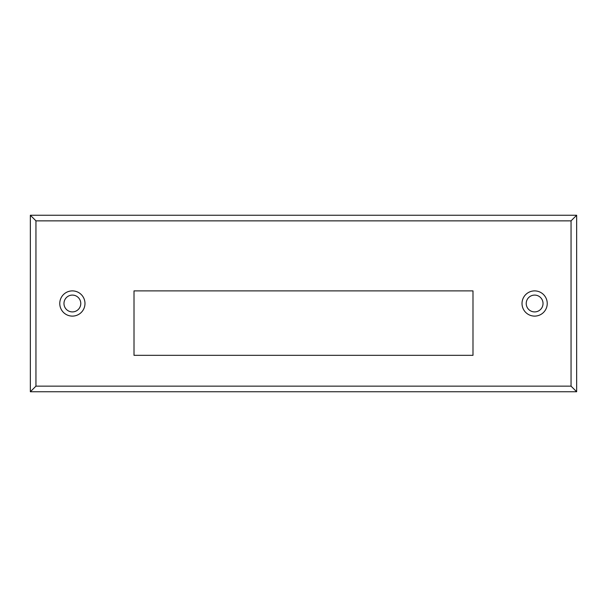 <?xml version="1.0" encoding="UTF-8"?>
<svg xmlns="http://www.w3.org/2000/svg" width="607" height="607" viewBox="0 0 607 607"><rect width="100%" height="100%" fill="white"/><g stroke="black" fill="none" stroke-linecap="round" stroke-linejoin="round"><path stroke-width="0.91" d="M84.98 303.5A12.61 12.61 0 0 1 72.37 316.11A12.61 12.61 0 0 1 59.767 303.5A12.61 12.61 0 0 1 72.37 290.89A12.61 12.61 0 0 1 84.98 303.5M63.97 303.5A8.407 8.407 0 0 0 72.37 311.907A8.407 8.407 0 0 0 80.777 303.5A8.407 8.407 0 0 0 72.37 295.093A8.407 8.407 0 0 0 63.97 303.5M547.233 303.5A12.61 12.61 0 0 1 534.63 316.11A12.61 12.61 0 0 1 522.02 303.5A12.61 12.61 0 0 1 534.63 290.89A12.61 12.61 0 0 1 547.233 303.5M526.223 303.5A8.407 8.407 0 0 0 534.63 311.907A8.407 8.407 0 0 0 543.03 303.5A8.407 8.407 0 0 0 534.63 295.093A8.407 8.407 0 0 0 526.223 303.5M576.65 215.25L576.65 391.75L30.35 391.75L30.35 215.25L576.65 215.25L571.05 220.857L35.95 220.857L35.95 386.143L571.05 386.143L571.05 220.857M134.01 355.33L472.99 355.33L472.99 290.89L134.01 290.89L134.01 355.33M30.35 215.25L35.95 220.857M35.95 386.143L30.35 391.75M571.05 386.143L576.65 391.75"/></g></svg>
